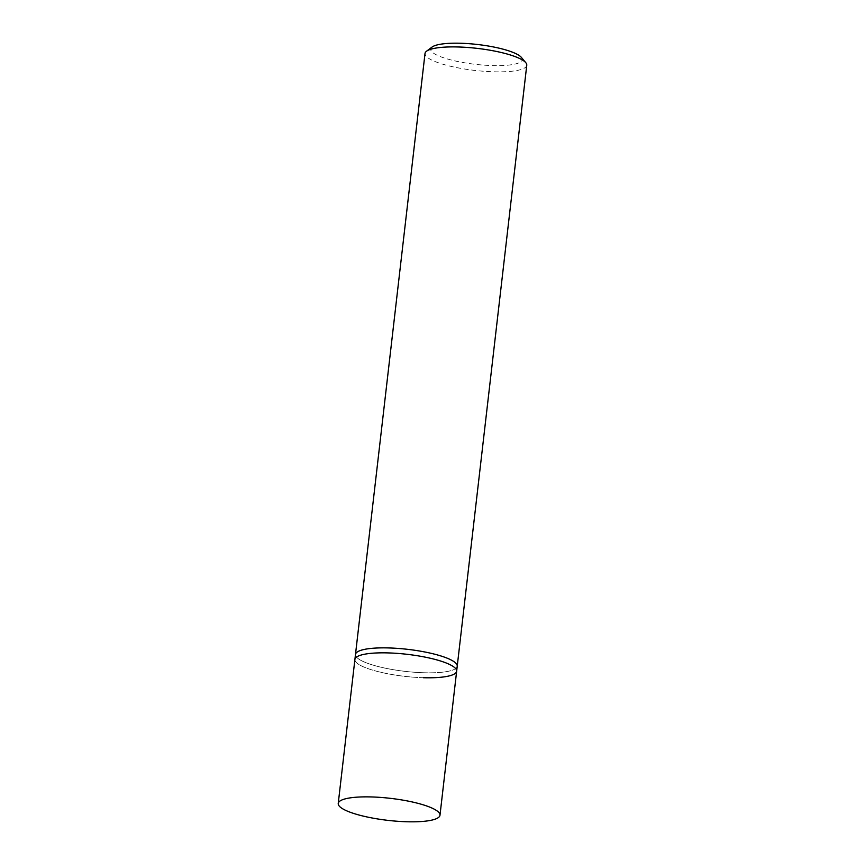 <?xml version="1.0" encoding="UTF-8"?>
<svg xmlns="http://www.w3.org/2000/svg" width="865" height="865" viewBox="0 0 865 865"><rect width="100%" height="100%" fill="white"/><g stroke="black" fill="none" stroke-linecap="round" stroke-linejoin="round"><path stroke-width="0.65" stroke-dasharray="4.33 3.24" d="M526.763 65.264A51.208 11.083 6.6 0 1 493.428 71.784A51.208 11.083 6.6 0 1 425.018 53.489M423.893 672.754A51.208 11.083 -173.4 0 0 457.228 666.234A51.208 11.083 -173.4 0 1 423.893 672.754A51.208 11.083 -173.4 0 1 355.483 654.459A51.208 11.083 -173.4 0 0 423.893 672.754M432.068 47.056A46.094 9.98 -173.4 0 0 445.789 58.485A46.094 9.98 -173.4 0 0 492.25 65.578A46.094 9.98 -173.4 0 0 521.357 57.382M423.32 677.717A51.208 11.083 6.6 0 1 354.91 659.422A51.208 11.083 6.6 0 0 423.32 677.717A51.208 11.083 6.6 0 0 456.655 671.197"/><path stroke-width="1.3" d="M338.237 803.455A51.208 11.083 6.6 0 1 371.572 796.946A51.208 11.083 6.6 0 1 439.982 815.23A51.208 11.083 6.6 0 1 406.658 821.75A51.208 11.083 6.6 0 1 338.237 803.455L354.91 659.422A51.208 11.083 6.6 0 1 388.234 652.913A51.208 11.083 6.6 0 1 456.655 671.197L457.228 666.234A51.208 11.083 -173.4 0 0 388.807 647.939A51.208 11.083 -173.4 0 0 355.483 654.459L425.018 53.489A51.208 11.083 6.6 0 1 426.564 51.197A51.208 11.083 6.6 0 1 458.342 46.98A51.208 11.083 6.6 0 1 525.779 62.68A51.208 11.083 6.6 0 1 526.763 65.264L457.228 666.234A51.208 11.083 -173.4 0 0 388.807 647.939A51.208 11.083 -173.4 0 0 355.483 654.459L354.91 659.422A51.208 11.083 6.6 0 1 388.234 652.913A51.208 11.083 6.6 0 1 456.655 671.197A51.208 11.083 6.6 0 1 423.32 677.717M525.779 62.68L521.357 57.382A46.094 9.98 -173.4 0 0 460.677 43.25A46.094 9.98 -173.4 0 0 432.068 47.056L426.564 51.197M456.655 671.197L439.982 815.23"/></g></svg>
